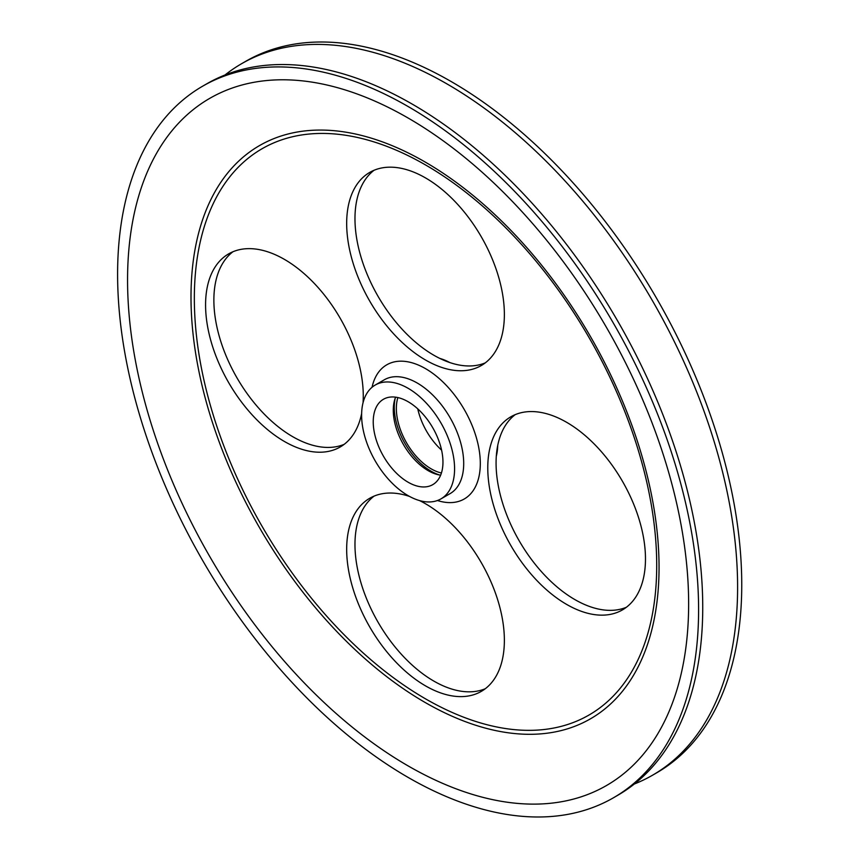 <?xml version="1.0" encoding="UTF-8"?>
<svg xmlns="http://www.w3.org/2000/svg" width="859" height="859" viewBox="0 0 859 859"><rect width="100%" height="100%" fill="white"/><g stroke="black" fill="none" stroke-linecap="round" stroke-linejoin="round"><path stroke-width="1.29" d="M225.004 74.991A410.827 237.191 60 0 1 241.69 63.652L245.846 61.247A410.827 237.191 60 0 1 451.254 81.594A410.827 237.191 60 0 1 719.638 443.631A410.827 237.191 60 0 1 656.663 772.832L652.518 775.226A410.827 237.191 60 0 1 634.35 784.009M241.69 63.652A410.827 237.191 60 0 1 447.109 83.999A410.827 237.191 60 0 1 715.493 446.025A410.827 237.191 60 0 1 652.518 775.226M408.1 106.516A410.827 237.191 60 0 1 676.484 468.542A410.827 237.191 60 0 1 613.509 797.753A410.827 237.191 60 0 1 202.681 560.551A410.827 237.191 60 0 1 202.681 86.168A410.827 237.191 60 0 1 408.1 106.516M202.681 86.168L206.836 83.774A410.827 237.191 60 0 1 412.245 104.122A410.827 237.191 60 0 1 680.629 466.147A410.827 237.191 60 0 1 617.653 795.348L613.509 797.753M497.715 445.531A65.735 37.946 60 0 1 496.298 456.269M439.808 358.418A65.735 37.946 60 0 1 449.805 362.562M485.271 362.874A111.509 64.382 60 0 1 378.067 296.366A111.509 64.382 60 0 1 374.073 170.265M344.18 444.339A111.509 64.382 60 0 1 236.966 377.831A111.509 64.382 60 0 1 232.972 251.73M485.271 688.735A111.509 64.382 60 0 1 378.067 622.227A111.509 64.382 60 0 1 374.073 496.126M626.372 607.27A111.509 64.382 60 0 1 519.169 540.762A111.509 64.382 60 0 1 515.175 414.661M408.1 118.016A396.74 229.063 60 0 1 651.047 744.195A396.74 229.063 60 0 1 165.143 463.656A396.74 229.063 60 0 1 408.1 118.016M425.527 177.92A111.509 64.382 60 0 1 498.37 276.179A111.509 64.382 60 0 1 481.276 365.537A111.509 64.382 60 0 1 369.767 301.155A111.509 64.382 60 0 1 369.767 172.391A111.509 64.382 60 0 1 425.527 177.92M361.639 413.469A111.509 64.382 60 0 1 340.175 447.002A111.509 64.382 60 0 1 228.666 382.62A111.509 64.382 60 0 1 228.666 253.867A111.509 64.382 60 0 1 284.426 259.386A111.509 64.382 60 0 1 363.046 402.731M419.546 500.582A111.509 64.382 60 0 1 425.527 503.771A111.509 64.382 60 0 1 498.37 602.041A111.509 64.382 60 0 1 481.276 691.398A111.509 64.382 60 0 1 369.767 627.016A111.509 64.382 60 0 1 369.767 498.252A111.509 64.382 60 0 1 409.539 496.438M566.629 422.306A111.509 64.382 60 0 1 639.472 520.575A111.509 64.382 60 0 1 622.378 609.933A111.509 64.382 60 0 1 510.869 545.551A111.509 64.382 60 0 1 510.869 416.787A111.509 64.382 60 0 1 566.629 422.306M408.1 388.289A65.735 37.946 60 0 1 451.039 446.208A65.735 37.946 60 0 1 440.957 498.886A65.735 37.946 60 0 1 375.233 460.939A65.735 37.946 60 0 1 375.233 385.036A65.735 37.946 60 0 1 408.1 388.289M408.1 401.711A49.296 28.465 60 0 1 440.302 445.145A49.296 28.465 60 0 1 432.743 484.659A49.296 28.465 60 0 1 383.447 456.193A49.296 28.465 60 0 1 383.447 399.263A49.296 28.465 60 0 1 408.1 401.711M440.635 475.177A49.296 28.465 60 0 1 403.494 444.618A49.296 28.465 60 0 1 395.602 397.169M439.808 475.059A52.238 30.162 60 0 1 395.29 397.953M441.429 472.998A49.296 28.465 60 0 1 406.565 442.847A49.296 28.465 60 0 1 397.878 397.577M441.59 450.137A49.296 28.465 60 0 1 417.764 408.863M425.022 161.954A330.962 191.085 60 0 1 627.693 684.312A330.962 191.085 60 0 1 222.352 450.288A330.962 191.085 60 0 1 425.022 161.954M425.527 164.939A326.946 188.765 60 0 1 625.739 680.962A326.946 188.765 60 0 1 225.316 449.783A326.946 188.765 60 0 1 425.527 164.939M372.054 387.259A77.471 44.732 60 0 1 425.527 368.64A77.471 44.732 60 0 1 479.977 456.408A77.471 44.732 60 0 1 437.446 500.518M375.233 385.036L384.36 379.764A65.735 37.946 60 0 1 417.227 383.017A65.735 37.946 60 0 1 460.166 440.946A65.735 37.946 60 0 1 450.095 493.614L440.957 498.886"/></g></svg>
